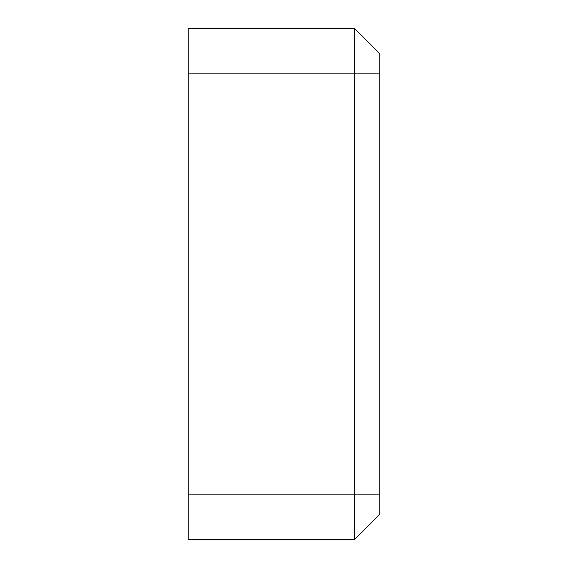<?xml version="1.0" encoding="UTF-8"?>
<svg xmlns="http://www.w3.org/2000/svg" width="568" height="568" viewBox="0 0 568 568"><rect width="100%" height="100%" fill="white"/><g stroke="black" fill="none" stroke-linecap="round" stroke-linejoin="round"><path stroke-width="0.85" d="M379.85 73.13L354.29 73.13L354.29 494.87L188.15 494.87L188.15 73.13L354.29 73.13L354.29 28.4L379.85 53.96L379.85 514.04L354.29 539.6L354.29 494.87L379.85 494.87M188.15 494.87L188.15 539.6L354.29 539.6M354.29 28.4L188.15 28.4L188.15 73.13"/></g></svg>
